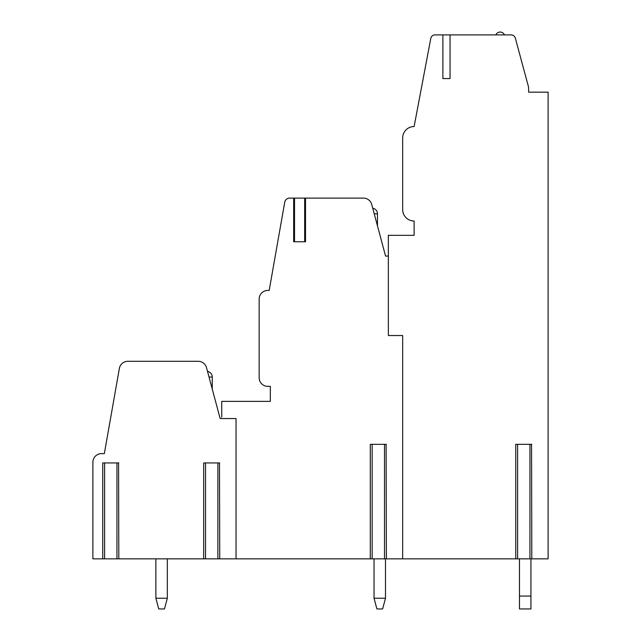 <?xml version="1.0" encoding="UTF-8"?>
<svg xmlns="http://www.w3.org/2000/svg" width="641" height="641" viewBox="0 0 641 641"><rect width="100%" height="100%" fill="white"/><g stroke="black" fill="none" stroke-linecap="round" stroke-linejoin="round"><path stroke-width="0.96" d="M386.114 558.848L402.668 558.848L402.668 335.531L388.35 335.531L388.35 235.327L414.118 235.327L414.118 221.009A11.45 11.45 0 0 1 402.668 209.559L402.668 137.983A11.45 11.45 0 0 1 414.118 126.533L430.784 38.412A4.295 4.295 0 0 1 434.999 34.91L442.891 34.91L442.891 78.571L450.054 78.571L442.891 78.571M531.557 558.848L548.111 558.848L548.111 92.176L528.713 92.176L528.537 87L515.324 38.091A4.295 4.295 0 0 0 511.181 34.91L450.054 34.91L450.054 78.571M402.668 335.531L402.668 558.848L517.599 558.848L517.599 444.325L515.741 444.325L515.741 558.848M385.562 256.079L388.35 256.079L385.562 256.079L371.732 204.471A8.589 8.589 0 0 0 363.439 198.109L305.525 198.109L305.525 241.769L293.674 241.769L293.674 198.109L289.668 198.109A5.008 5.008 0 0 0 284.732 202.244L269.18 290.437L267.746 290.437A8.589 8.589 0 0 0 259.156 299.026L259.156 377.757A8.589 8.589 0 0 0 267.746 386.347L270.326 386.347L270.326 401.378L221.722 401.378L221.722 417.131M219.486 558.848L372.157 558.848L372.157 444.325L370.298 444.325L370.298 558.848M236.04 558.848L236.04 418.557L220.151 418.557L206.514 367.662A8.589 8.589 0 0 0 198.221 361.3L127.831 361.3A8.589 8.589 0 0 0 119.37 368.399L104.339 453.628L101.478 453.628A8.589 8.589 0 0 0 92.889 462.217L92.889 558.848L104.611 558.848L104.611 462.938L102.752 462.938L102.752 558.848M118.569 558.848L104.611 558.848M118.569 462.938L118.817 558.848L205.529 558.848L205.529 462.938L203.67 462.938L203.67 558.848M219.486 462.938L219.743 558.848L205.529 558.848M386.114 444.325L386.371 558.848L372.157 558.848M531.557 444.325L531.806 558.848L517.599 558.848M374.04 558.848L374.032 598.237L376.9 608.95L374.032 598.237L376.9 608.95L374.032 598.237L376.9 608.95L374.032 598.237L376.9 608.95L374.032 598.237L376.9 608.95L374.032 598.237L376.9 608.95L374.032 598.237L376.9 608.95L374.032 598.237L385.497 598.237L382.629 608.95L385.497 598.237L382.629 608.95L385.497 598.237L382.629 608.95L385.497 598.237L382.629 608.95L385.497 598.237L382.629 608.95L385.497 598.237L382.629 608.95L385.497 598.237L382.629 608.95L385.497 598.237L385.489 558.848M519.482 608.95L519.482 596.066L530.932 596.066L530.932 608.95L519.482 608.95M519.482 558.848L519.482 596.066M530.932 596.066L530.932 558.848M376.9 608.95L382.629 608.95M450.054 34.91L442.891 34.91M548.111 92.176L528.713 92.16M495.862 34.91A4.655 4.655 0 0 1 504.451 34.91M304.779 241.769L304.779 198.109L294.419 198.109L294.419 241.769M293.674 198.109L294.531 198.109L294.531 241.769L304.667 241.769L304.667 198.109L305.525 198.109M219.743 462.938L205.529 462.938M118.817 462.938L104.611 462.938M386.371 444.325L372.157 444.325M531.806 444.325L517.599 444.325M155.875 558.848L155.875 598.237L158.736 608.95L155.875 598.237L158.736 608.95L155.875 598.237L158.736 608.95L155.875 598.237L158.736 608.95L155.875 598.237L158.736 608.95L155.875 598.237L158.736 608.95L155.875 598.237L158.736 608.95L155.875 598.237L167.333 598.237L164.465 608.95L167.333 598.237L164.465 608.95L167.333 598.237L164.465 608.95L167.333 598.237L164.465 608.95L167.333 598.237L164.465 608.95L167.333 598.237L164.465 608.95L167.333 598.237L164.465 608.95L167.333 598.237L167.325 558.848M158.736 608.95L164.465 608.95M374.248 213.854L377.477 213.854A5.729 5.729 0 0 0 372.733 208.213M217.876 558.848L217.876 462.938M116.958 558.848L116.958 462.938M212.251 389.087L212.251 377.044L209.03 377.044M384.504 558.848L384.504 444.325M529.947 558.848L529.947 444.325M377.477 225.896L377.477 213.854M212.251 377.044A5.729 5.729 0 0 0 207.516 371.403"/></g></svg>
